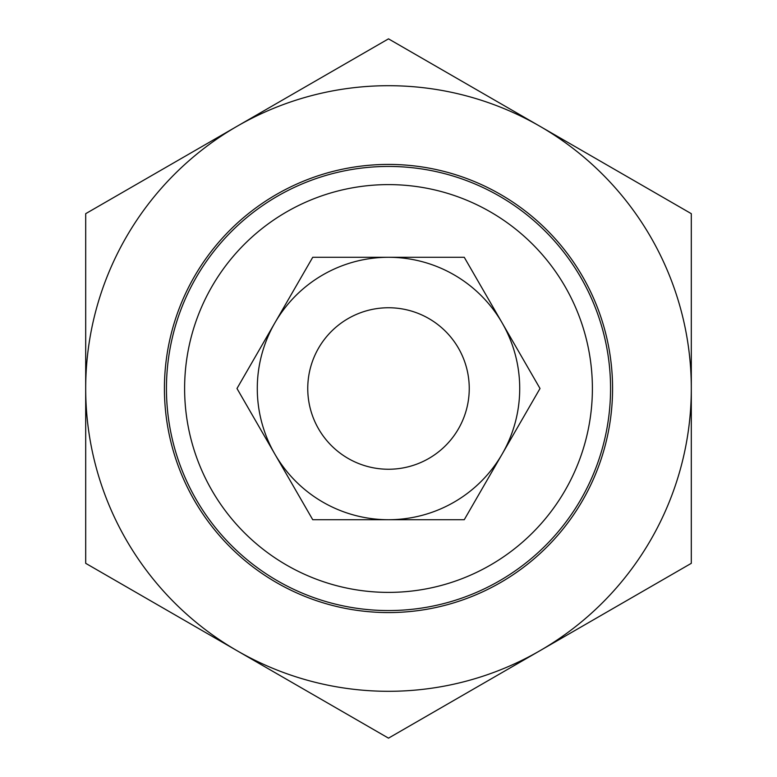 <?xml version="1.0" encoding="UTF-8"?>
<svg xmlns="http://www.w3.org/2000/svg" width="777" height="777" viewBox="0 0 777 777"><rect width="100%" height="100%" fill="white"/><g stroke="black" fill="none" stroke-linecap="round" stroke-linejoin="round"><path stroke-width="1.17" d="M166.443 388.5A222.057 222.057 0 0 0 499.533 580.808A222.057 222.057 0 0 0 499.533 196.192A222.057 222.057 0 0 0 166.443 388.5M184.615 388.5A203.885 203.885 0 0 1 490.442 211.927A203.885 203.885 0 0 1 490.442 565.073A203.885 203.885 0 0 1 184.615 388.5M307.75 388.5A80.75 80.75 0 0 0 428.875 458.43A80.75 80.75 0 0 0 428.875 318.57A80.75 80.75 0 0 0 307.75 388.5M691.307 563.325L539.898 650.737A302.807 302.807 0 0 0 691.307 388.5L691.307 563.325M388.5 738.15L237.102 650.737A302.807 302.807 0 0 0 539.898 650.737L388.5 738.15M85.693 563.325L85.693 388.5A302.807 302.807 0 0 0 237.102 650.737L85.693 563.325M85.693 388.5L85.693 213.675L237.102 126.262A302.807 302.807 0 0 0 85.693 388.5M237.102 126.262L388.5 38.85L539.898 126.262A302.807 302.807 0 0 0 237.102 126.262M539.898 126.262L691.307 213.675L691.307 388.5A302.807 302.807 0 0 0 539.898 126.262M164.423 388.5A224.077 224.077 0 0 1 500.534 194.444A224.077 224.077 0 0 1 500.534 582.556A224.077 224.077 0 0 1 164.423 388.5M540.015 388.5L502.136 454.108A131.216 131.216 0 0 0 502.136 322.892L540.015 388.5M464.257 519.716L388.5 519.716A131.216 131.216 0 0 0 502.136 454.108L464.257 519.716M388.5 519.716L312.743 519.716L274.864 454.108A131.216 131.216 0 0 0 388.5 519.716M274.864 454.108L236.985 388.5L274.864 322.892A131.216 131.216 0 0 0 274.864 454.108M274.864 322.892L312.743 257.284L388.5 257.284A131.216 131.216 0 0 0 274.864 322.892M388.5 257.284L464.257 257.284L502.136 322.892A131.216 131.216 0 0 0 388.5 257.284"/></g></svg>
